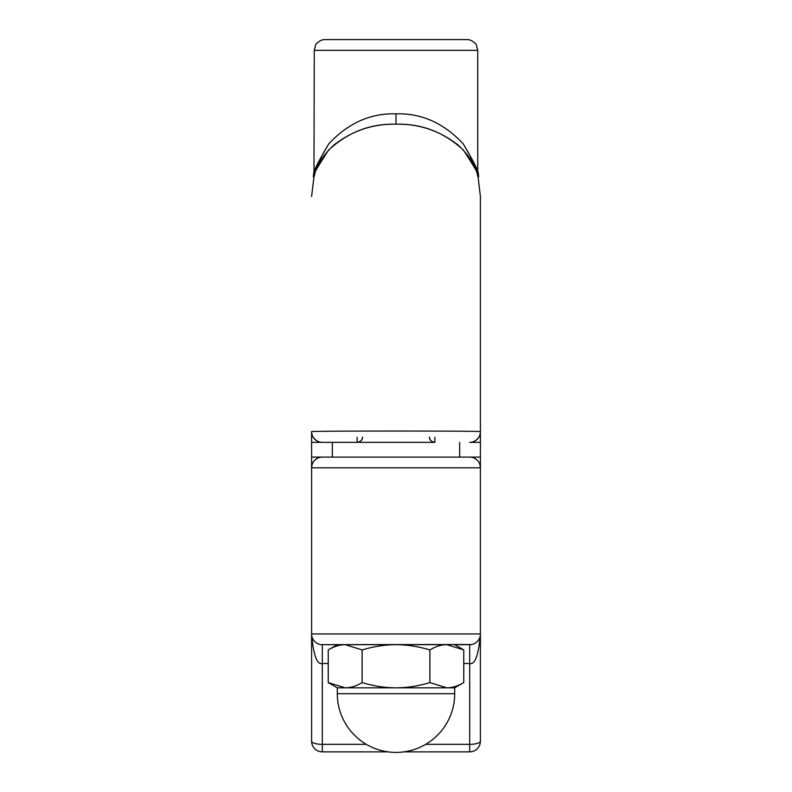 <?xml version="1.0" encoding="UTF-8"?>
<svg xmlns="http://www.w3.org/2000/svg" width="792" height="792" viewBox="0 0 792 792"><rect width="100%" height="100%" fill="white"/><g stroke="black" fill="none" stroke-linecap="round" stroke-linejoin="round"><path stroke-width="1.19" d="M311.731 433.363L312.216 435.253M312.8 436.59L314.028 438.451M314.81 439.303L317.77 441.352M319.146 441.887L320.74 442.243M366.32 744.341L322.304 744.341L322.304 663.478C316.998 664.983 313.424 655.142 311.593 633.956L311.593 741.144A10.722 3.198 0 0 0 322.304 744.341L322.304 751.865A10.722 10.722 0 0 1 311.593 741.144L311.593 442.362L434.858 442.362C431.293 441.639 429.512 439.946 429.502 437.303M357.142 437.332L357.142 442.362L322.304 442.362A10.722 10.722 90 0 1 311.593 431.64L311.593 431.65C306.504 430.848 485.496 430.848 480.407 431.64A10.722 10.722 0 0 1 469.696 442.362L480.407 442.362L480.407 741.144A10.722 10.722 0 0 1 469.696 751.865L469.696 744.341A10.722 3.198 0 0 0 480.407 741.144L480.407 633.956A10.722 10.722 0 0 1 469.696 644.678L470.408 644.648M311.593 442.362L311.593 431.64A10.722 10.722 90 0 0 322.304 442.362M321.592 644.648L471.547 644.51M311.593 457.093L480.407 457.093M480.407 248.747L480.407 442.362M322.304 751.865L388.09 751.865M403.91 751.865L469.696 751.865M311.692 635.412L311.949 636.718M312.335 637.887L312.81 638.926M312.889 639.075L313.365 639.857M313.365 639.867L313.969 640.698M314.632 641.431L315.325 642.094M316.058 642.668L316.81 643.163M317.602 643.589L318.394 643.936M320.037 644.431L320.829 644.569M328.235 663.478L322.304 663.478L322.304 644.678A10.722 10.722 0 0 1 311.593 633.956A10.722 10.722 0 0 0 322.304 644.678L337.313 644.678L328.235 649.915L328.235 682.605L345.173 687.842L396 687.842C384.981 687.793 373.685 686.05 362.122 682.605C356.291 686.06 350.648 687.803 345.173 687.842L337.313 687.842L328.235 682.605M312.078 464.627L311.593 467.815A10.722 10.722 0 0 1 322.304 457.093M479.922 464.627L480.407 467.815A10.722 10.722 0 0 0 469.696 457.093L459.647 457.093L459.647 442.362M332.353 442.362L332.353 457.093M320.879 457.192L319.463 457.479M318.087 457.964L316.77 458.637M313.295 462.023L314.424 460.548M312.979 462.528L312.662 463.132M396 124.195C418.938 123.701 439.748 130.73 458.42 145.263C478.546 164.815 476.962 176.715 478.022 176.557C480.774 177.972 475.893 169.141 463.37 150.064C443.995 132.145 421.532 123.512 396 124.195C373.062 123.701 352.252 130.73 333.58 145.263C313.454 164.815 315.038 176.715 313.978 176.557C311.226 177.972 316.107 169.141 328.621 150.064C348.005 132.145 370.468 123.512 396 124.195L396 113.86C421.354 113.058 443.758 123.037 463.201 143.788C475.447 165.152 480.289 175.23 477.725 174.042C479.724 173.656 474.873 163.568 463.191 143.778C443.738 123.027 421.344 113.058 396 113.86C370.646 113.058 348.242 123.037 328.799 143.788C316.553 165.152 311.711 175.23 314.275 174.042C312.276 173.646 317.127 163.558 328.809 143.778C348.262 123.027 370.656 113.058 396 113.86M319.097 163.439L317.206 167.35M314.038 176.349L311.593 196.495M362.508 436.996A5.356 5.356 0 0 1 357.142 442.362C360.707 441.639 362.488 439.946 362.498 437.303M429.492 436.996A5.356 5.356 0 0 0 434.858 442.362L434.858 437.332M480.407 268.26L480.407 238.036M471.27 442.243L472.824 441.896M474.319 441.302L477.031 439.451M478.18 438.194L479.12 436.738M479.823 435.135L480.259 433.422M351.113 39.6L440.887 39.6M477.734 50.322L314.266 50.322L315.592 45.154C315.236 45.085 318.948 39.6 324.987 39.6L467.013 39.6C473.052 39.6 476.764 45.085 476.408 45.154L477.734 50.322L477.734 174.072L480.407 196.495L480.407 431.64M479.338 463.142L479.012 462.518M477.576 460.548L478.705 462.013M475.23 458.637L473.913 457.964M472.537 457.479L471.121 457.192M471.171 644.569L471.963 644.431M473.606 643.936L474.398 643.589M475.19 643.163L475.942 642.668M476.675 642.094L477.368 641.441M478.031 640.698L478.635 639.867M478.655 639.827L479.071 639.134M479.19 638.926L479.665 637.887M480.051 636.718L480.308 635.412M463.765 663.478L469.696 663.478C475.002 664.983 478.576 655.142 480.407 633.956L311.593 633.956M446.837 644.678L396 644.678C407.019 644.728 418.315 646.47 429.878 649.915C435.709 646.46 441.352 644.718 446.827 644.678L463.765 649.915L454.687 644.678L469.696 644.678L469.696 744.341L425.68 744.341M328.235 649.915C334.056 646.46 339.709 644.718 345.173 644.678L362.122 649.915C373.765 646.46 385.06 644.718 396 644.678L344.718 644.678M463.765 649.915L463.765 682.605C457.944 686.06 452.291 687.803 446.827 687.842L447.282 687.842M362.122 649.915L362.122 682.605M429.878 649.915L429.878 682.605C418.235 686.06 406.94 687.803 396 687.842L446.827 687.842L429.878 682.605M446.827 687.842L454.687 687.842L454.687 693.713A58.687 58.687 0 0 1 396 752.4A58.687 58.687 0 0 1 337.313 693.713L337.313 687.842M480.407 467.815L311.593 467.815M454.687 693.713L337.313 693.713M322.304 644.678L320.433 644.51M320.176 644.46L318.681 644.044M315.929 642.569L314.751 641.56M313.741 640.401L313.157 639.54M312.701 638.708L312.394 638.025M312.078 637.154L311.899 636.511M320.621 457.232L319.77 457.4M317.869 458.053L316.355 458.905M312.246 464.122L312.068 464.637M471.329 442.233L472.161 442.075M474.081 441.421L475.606 440.58M476.418 439.986L478.695 437.461M479.734 435.382L480.051 434.372M314.266 50.322L313.969 176.596M311.909 434.254L312.315 435.531M313.266 437.402L315.632 440.025M316.374 440.57L317.948 441.431M319.859 442.075L320.701 442.233M479.952 464.726L479.744 464.092M475.636 458.895L474.101 458.043M472.21 457.4L471.369 457.232M471.804 644.47L473.289 644.054M476.071 642.569L477.249 641.56M478.259 640.401L478.843 639.54M479.308 638.698L479.615 637.996M479.932 637.134L480.101 636.511M454.687 687.842L463.765 682.605"/></g></svg>
